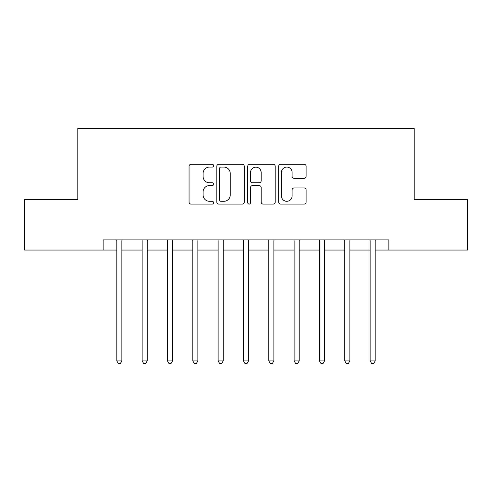 <?xml version="1.0" encoding="UTF-8"?>
<svg xmlns="http://www.w3.org/2000/svg" width="492" height="492" viewBox="0 0 492 492"><rect width="100%" height="100%" fill="white"/><g stroke="black" fill="none" stroke-linecap="round" stroke-linejoin="round"><path stroke-width="0.74" d="M213.577 165.693A1.39 1.39 0 0 0 212.181 164.297L191.05 164.297A1.986 1.986 0 0 0 189.057 166.29L189.057 202.095A1.986 1.986 0 0 0 191.05 204.082L212.181 204.082A1.39 1.39 0 0 0 213.577 202.692A1.39 1.39 0 0 0 212.181 201.296L209.451 201.296A6.365 6.365 0 0 1 203.085 194.93L203.085 191.948A6.365 6.365 0 0 1 209.451 185.582L212.181 185.582A1.39 1.39 0 0 0 213.577 184.192A1.39 1.39 0 0 0 212.181 182.796L209.451 182.796A6.365 6.365 0 0 1 203.085 176.431L203.085 173.448A6.365 6.365 0 0 1 209.451 167.083L212.181 167.083A1.39 1.39 0 0 0 213.577 165.693M304.136 178.319A1.986 1.986 0 0 0 306.122 176.333L306.122 166.29A1.986 1.986 0 0 0 304.136 164.297L280.661 164.297A1.986 1.986 0 0 0 278.675 166.29L278.675 202.095A1.986 1.986 0 0 0 280.661 204.082L304.136 204.082A1.986 1.986 0 0 0 306.122 202.095L306.122 189.961A1.986 1.986 0 0 0 304.136 187.969L294.087 187.969A1.986 1.986 0 0 0 292.1 189.961L292.1 195.976A5.32 5.32 0 0 1 286.781 201.296A5.32 5.32 0 0 1 281.455 195.976L281.455 172.403A5.32 5.32 0 0 1 286.781 167.083A5.32 5.32 0 0 1 292.1 172.403L292.1 176.333A1.986 1.986 0 0 0 294.087 178.319L304.136 178.319M103.129 250.053L24.6 250.053L24.6 199.389L77.797 199.389L77.797 128.461L414.202 128.461L414.202 199.389L467.4 199.389L467.4 250.053L388.871 250.053L388.871 239.918L103.129 239.918L103.129 250.053L116.807 250.053M244.26 166.29A1.986 1.986 0 0 0 242.273 164.297L218.799 164.297A1.986 1.986 0 0 0 216.806 166.29L216.806 202.095A1.986 1.986 0 0 0 218.799 204.082L242.273 204.082A1.986 1.986 0 0 0 244.26 202.095L244.26 166.29M249.727 164.297L273.201 164.297A1.986 1.986 0 0 1 275.194 166.29L275.194 202.095A1.986 1.986 0 0 1 273.201 204.082L263.159 204.082A1.986 1.986 0 0 1 261.166 202.095L261.166 187.575A1.986 1.986 0 0 0 259.179 185.582L252.513 185.582A1.986 1.986 0 0 0 250.526 187.575L250.526 202.692A1.39 1.39 0 0 1 249.13 204.082A1.39 1.39 0 0 1 247.74 202.692L247.74 166.29A1.986 1.986 0 0 1 249.727 164.297M121.875 250.053L142.139 250.053M147.206 250.053L167.471 250.053M172.538 250.053L192.803 250.053M197.87 250.053L218.134 250.053M223.202 250.053L243.466 250.053M248.534 250.053L268.798 250.053M273.866 250.053L294.13 250.053M299.197 250.053L319.462 250.053M324.529 250.053L344.794 250.053M349.861 250.053L370.125 250.053M375.193 250.053L388.871 250.053M220.988 167.083A1.39 1.39 0 0 0 219.592 168.473L219.592 199.906A1.39 1.39 0 0 0 220.988 201.296L223.872 201.296A6.365 6.365 0 0 0 230.238 194.93L230.238 173.448A6.365 6.365 0 0 0 223.872 167.083L220.988 167.083M261.166 172.501A5.32 5.32 0 0 0 255.846 167.182A5.32 5.32 0 0 0 250.526 172.501L250.526 180.81A1.986 1.986 0 0 0 252.513 182.796L259.179 182.796A1.986 1.986 0 0 0 261.166 180.81L261.166 172.501M122.127 239.918L122.022 240.176A2.03 2.03 0 0 0 121.875 240.932L121.875 360.907L116.807 360.907L116.807 240.932A2.03 2.03 0 0 0 116.659 240.176L116.561 239.918M121.875 360.907L120.355 363.539L118.326 363.539L116.807 360.907M147.459 239.918L147.354 240.176A2.03 2.03 0 0 0 147.206 240.932L147.206 360.907L142.139 360.907L142.139 240.932A2.03 2.03 0 0 0 141.991 240.176L141.893 239.918M147.206 360.907L145.687 363.539L143.658 363.539L142.139 360.907M172.79 239.918L172.686 240.176A2.03 2.03 0 0 0 172.538 240.932L172.538 360.907L167.471 360.907L167.471 240.932A2.03 2.03 0 0 0 167.323 240.176L167.225 239.918M172.538 360.907L171.019 363.539L168.99 363.539L167.471 360.907M198.122 239.918L198.018 240.176A2.03 2.03 0 0 0 197.87 240.932L197.87 360.907L192.803 360.907L192.803 240.932A2.03 2.03 0 0 0 192.655 240.176L192.55 239.918M197.87 360.907L196.351 363.539L194.322 363.539L192.803 360.907M223.454 239.918L223.35 240.176A2.03 2.03 0 0 0 223.202 240.932L223.202 360.907L218.134 360.907L218.134 240.932A2.03 2.03 0 0 0 217.987 240.176L217.882 239.918M223.202 360.907L221.683 363.539L219.653 363.539L218.134 360.907M248.786 239.918L248.681 240.176A2.03 2.03 0 0 0 248.534 240.932L248.534 360.907L243.466 360.907L243.466 240.932A2.03 2.03 0 0 0 243.319 240.176L243.214 239.918M248.534 360.907L247.015 363.539L244.985 363.539L243.466 360.907M274.118 239.918L274.013 240.176A2.03 2.03 0 0 0 273.866 240.932L273.866 360.907L268.798 360.907L268.798 240.932A2.03 2.03 0 0 0 268.65 240.176L268.546 239.918M273.866 360.907L272.347 363.539L270.317 363.539L268.798 360.907M299.45 239.918L299.345 240.176A2.03 2.03 0 0 0 299.197 240.932L299.197 360.907L294.13 360.907L294.13 240.932A2.03 2.03 0 0 0 293.982 240.176L293.878 239.918M299.197 360.907L297.678 363.539L295.649 363.539L294.13 360.907M324.775 239.918L324.677 240.176A2.03 2.03 0 0 0 324.529 240.932L324.529 360.907L319.462 360.907L319.462 240.932A2.03 2.03 0 0 0 319.314 240.176L319.21 239.918M324.529 360.907L323.01 363.539L320.981 363.539L319.462 360.907M350.107 239.918L350.009 240.176A2.03 2.03 0 0 0 349.861 240.932L349.861 360.907L344.794 360.907L344.794 240.932A2.03 2.03 0 0 0 344.646 240.176L344.541 239.918M349.861 360.907L348.342 363.539L346.313 363.539L344.794 360.907M375.439 239.918L375.341 240.176A2.03 2.03 0 0 0 375.193 240.932L375.193 360.907L370.125 360.907L370.125 240.932A2.03 2.03 0 0 0 369.978 240.176L369.873 239.918M375.193 360.907L373.674 363.539L371.644 363.539L370.125 360.907"/></g></svg>
